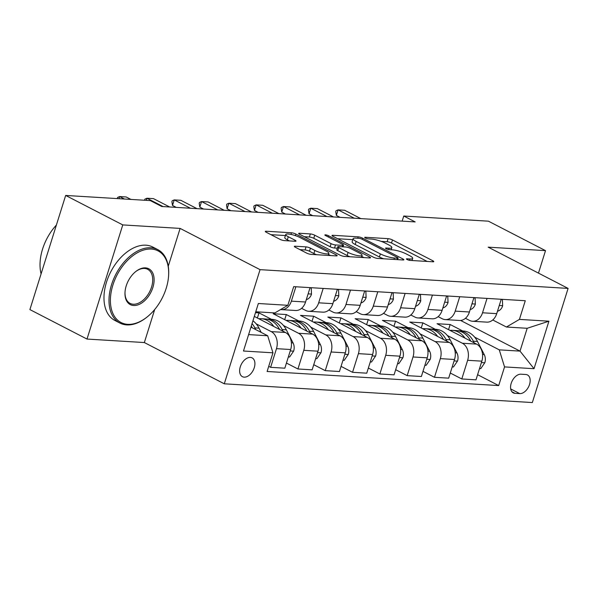 <?xml version="1.0" encoding="UTF-8"?>
<svg xmlns="http://www.w3.org/2000/svg" width="598" height="598" viewBox="0 0 598 598"><rect width="100%" height="100%" fill="white"/><g stroke="black" fill="none" stroke-linecap="round" stroke-linejoin="round"><path stroke-width="0.9" d="M407.074 259.51A2.272 0.471 17.4 0 0 410.146 260.407L432.93 261.797A3.244 0.673 17.4 0 0 433.782 261.61A3.244 0.673 17.4 0 0 432.832 260.765L392.475 239.948A3.244 0.673 17.4 0 0 388.095 238.654L365.303 237.271A2.272 0.471 17.4 0 0 364.705 237.399A2.272 0.471 17.4 0 0 365.378 237.989A2.272 0.471 17.4 0 0 368.443 238.886L371.395 239.065A10.383 2.16 17.4 0 1 385.433 243.192L388.79 244.926A10.383 2.16 17.4 0 1 391.84 247.609A10.383 2.16 17.4 0 1 389.104 248.207L386.159 248.028A2.272 0.471 17.4 0 0 385.56 248.163A2.272 0.471 17.4 0 0 386.226 248.746A2.272 0.471 17.4 0 0 389.298 249.65L392.243 249.829A10.383 2.16 17.4 0 1 406.281 253.948L409.645 255.682A10.383 2.16 17.4 0 1 412.687 258.373A10.383 2.16 17.4 0 1 409.951 258.971L407.006 258.792A2.272 0.471 17.4 0 0 406.408 258.919A2.272 0.471 17.4 0 0 407.074 259.51M244.178 377.151A10.577 6.653 117.3 0 0 253.784 369.033A10.577 6.653 117.3 0 0 252.124 357.881A10.577 6.653 117.3 0 0 250.368 357.41A10.577 6.653 117.3 0 0 240.762 365.528A10.577 6.653 117.3 0 0 242.422 376.68A10.577 6.653 117.3 0 0 244.178 377.151M295.21 246.219A3.244 0.673 17.4 0 0 294.358 246.406A3.244 0.673 17.4 0 0 295.307 247.243L306.632 253.089A3.244 0.673 17.4 0 0 311.02 254.374L336.323 255.914A3.244 0.673 17.4 0 0 337.175 255.727A3.244 0.673 17.4 0 0 336.226 254.89L295.868 234.065A3.244 0.673 17.4 0 0 291.488 232.779L266.177 231.239A3.244 0.673 17.4 0 0 265.325 231.426A3.244 0.673 17.4 0 0 266.274 232.263L279.954 239.32A3.244 0.673 17.4 0 0 284.342 240.605L295.165 241.263A3.244 0.673 17.4 0 0 296.025 241.076A3.244 0.673 17.4 0 0 295.068 240.239L288.288 236.741A8.678 1.801 17.4 0 1 285.747 234.491A8.678 1.801 17.4 0 1 291.017 234.431A8.678 1.801 17.4 0 1 299.762 237.436L326.329 251.145A8.678 1.801 17.4 0 1 328.87 253.395A8.678 1.801 17.4 0 1 323.6 253.455A8.678 1.801 17.4 0 1 314.854 250.45L310.429 248.163A3.244 0.673 17.4 0 0 306.041 246.877L295.21 246.219L294.956 247.049M180.118 228.406L122.769 224.915L65.668 195.449L29.9 309.592L87.002 339.059L144.35 342.549L224.287 383.804L260.055 269.653L180.118 228.406L168.262 266.23M538.469 273.114L545.511 250.644L488.162 247.153L568.1 288.408L260.055 269.653M545.511 250.644L488.409 221.178L403.755 216.028L402.155 221.125M65.668 195.449L150.33 200.599L161.752 206.497L415.176 221.918L403.755 216.028M373.324 257.147A3.244 0.673 17.4 0 0 377.712 258.433L403.015 259.973A3.244 0.673 17.4 0 0 403.867 259.786A3.244 0.673 17.4 0 0 402.917 258.949L362.56 238.124A3.244 0.673 17.4 0 0 358.18 236.838L332.869 235.298A3.244 0.673 17.4 0 0 332.017 235.485A3.244 0.673 17.4 0 0 332.966 236.322L373.324 257.147M369.669 257.947L344.366 256.407A3.244 0.673 17.4 0 1 339.978 255.114L299.62 234.289A3.244 0.673 17.4 0 1 298.671 233.452A3.244 0.673 17.4 0 1 299.523 233.265L310.355 233.923A3.244 0.673 17.4 0 1 314.742 235.216L331.105 243.655A3.244 0.673 17.4 0 0 335.493 244.948L342.676 245.382A3.244 0.673 17.4 0 0 343.529 245.195A3.244 0.673 17.4 0 0 342.579 244.358L325.544 235.567A2.272 0.471 17.4 0 1 324.878 234.977A2.272 0.471 17.4 0 1 326.254 234.962A2.272 0.471 17.4 0 1 328.541 235.747L369.571 256.916A3.244 0.673 17.4 0 1 370.521 257.76A3.244 0.673 17.4 0 1 369.669 257.947M525.762 374.49L520.955 374.199A10.248 6.443 117.3 0 0 511.656 382.062A10.248 6.443 117.3 0 0 513.263 392.864A10.248 6.443 117.3 0 0 514.96 393.32L519.767 393.611A10.248 6.443 117.3 0 0 529.073 385.747A10.248 6.443 117.3 0 0 527.466 374.946A10.248 6.443 117.3 0 0 525.762 374.49M224.287 383.804L532.332 402.551L568.1 288.408M460.602 320.453L520.021 351.116L527.182 328.287L506.424 327.024L519.423 319.399L525.276 300.734L293.693 286.636L287.847 305.301L274.841 312.926L255.765 311.767M519.423 319.399L548.919 321.193L534.029 368.704L504.54 366.91L499.27 349.852L474.648 337.145M477.6 374.684L498.687 385.575L504.54 366.91M498.687 385.575L267.112 371.478L272.957 352.813L243.468 351.019L258.351 303.507L287.847 305.301M122.769 224.915L87.002 339.059M462.665 330.963L450.167 324.512L437.056 323.712L476.569 344.104A13.223 9.904 -86.5 0 1 481.839 361.162L475.986 379.827L461.791 378.96L467.636 360.295A13.223 9.904 -86.5 0 0 462.366 343.237L447.334 335.485M499.27 349.852L520.021 351.116L534.029 368.704M248.611 334.596L267.687 335.755L250.951 327.121M268.719 366.335L270.625 367.322L276.478 348.656A13.223 9.904 -86.5 0 0 271.208 331.606L256.176 323.847M270.625 367.322L284.827 368.189L290.673 349.524A13.223 9.904 -86.5 0 0 285.403 332.466L254.307 316.417M271.507 319.332L259.001 312.874L255.488 312.664M286.435 363.053L297.931 368.981L303.784 350.323A13.223 9.904 -86.5 0 0 298.514 333.265L283.482 325.506M297.931 368.981L312.134 369.848L317.986 351.183A13.223 9.904 -86.5 0 0 312.717 334.133L273.204 313.741L286.315 314.541L284.7 319.676M313.748 364.713L325.245 370.648L331.09 351.983A13.223 9.904 -86.5 0 0 325.82 334.925L310.788 327.173M298.813 320.991L286.315 314.541M325.245 370.648L339.447 371.515L345.293 352.85A13.223 9.904 -86.5 0 0 340.023 335.792L300.51 315.4L313.621 316.2L312.014 321.335M341.054 366.372L352.551 372.307L358.404 353.642A13.223 9.904 -86.5 0 0 353.134 336.592L338.102 328.833M326.127 322.651L313.621 316.2M352.551 372.307L366.753 373.174L372.599 354.509A13.223 9.904 -86.5 0 0 367.336 337.459L327.824 317.067L340.927 317.859L339.32 323.002M368.361 368.039L379.865 373.974L385.71 355.309A13.223 9.904 -86.5 0 0 380.44 338.251L365.408 330.492M353.433 324.318L340.927 317.859M379.865 373.974L394.06 374.834L399.913 356.169A13.223 9.904 -86.5 0 0 394.643 339.118L355.13 318.727L368.241 319.526L366.626 324.662M395.674 369.699L407.171 375.634L413.016 356.969A13.223 9.904 -86.5 0 0 407.754 339.918L392.714 332.159M380.739 325.977L368.241 319.526M407.171 375.634L421.373 376.501L427.219 357.836A13.223 9.904 -86.5 0 0 421.949 340.778L382.436 320.386L395.547 321.186L393.94 326.321M422.98 371.365L434.477 377.293L440.33 358.636A13.223 9.904 -86.5 0 0 435.06 341.578L420.028 333.819M408.053 327.644L395.547 321.186M434.477 377.293L448.679 378.16L454.525 359.495A13.223 9.904 -86.5 0 0 449.262 342.445L409.75 322.053L422.853 322.853L421.246 327.988M435.359 329.304L422.853 322.853M492.752 319.967L506.424 327.024M465.438 318.308L469.52 320.408A13.223 9.904 -86.5 0 0 472.584 321.268A13.223 9.904 -86.5 0 0 482.526 312.784L487.034 298.409M438.132 316.641L442.214 318.749A13.223 9.904 -86.5 0 0 445.278 319.609A13.223 9.904 -86.5 0 0 455.213 311.124L459.72 296.743M410.826 314.982L414.907 317.089A13.223 9.904 -86.5 0 0 417.965 317.942A13.223 9.904 -86.5 0 0 427.906 309.465L432.414 295.083M383.512 313.315L387.594 315.423A13.223 9.904 -86.5 0 0 390.658 316.282A13.223 9.904 -86.5 0 0 400.6 307.798L405.108 293.416M356.206 311.655L360.288 313.763A13.223 9.904 -86.5 0 0 363.352 314.615A13.223 9.904 -86.5 0 0 373.287 306.139L377.794 291.757M328.9 309.996L332.981 312.096A13.223 9.904 -86.5 0 0 336.039 312.956A13.223 9.904 -86.5 0 0 345.98 304.472L350.488 290.097M301.586 308.329L305.668 310.437A13.223 9.904 -86.5 0 0 308.732 311.296A13.223 9.904 -86.5 0 0 318.674 302.812L323.182 288.43M450.167 324.512L448.552 329.648M450.287 373.025L461.791 378.96M472.584 321.268L486.787 322.135A13.223 9.904 -86.5 0 0 496.729 313.651L501.229 299.269M445.278 319.609L459.481 320.468A13.223 9.904 -86.5 0 0 469.415 311.992L473.922 297.61M417.965 317.942L432.167 318.809A13.223 9.904 -86.5 0 0 442.109 310.325L446.616 295.943M390.658 316.282L404.861 317.142A13.223 9.904 -86.5 0 0 414.795 308.665L419.303 294.283M363.352 314.615L377.547 315.482A13.223 9.904 -86.5 0 0 387.489 306.998L391.996 292.624M336.039 312.956L350.241 313.823A13.223 9.904 -86.5 0 0 360.183 305.339L364.69 290.957M308.732 311.296L322.935 312.156A13.223 9.904 -86.5 0 0 332.869 303.679L337.377 289.297M280.619 309.54A13.223 9.904 -86.5 0 0 281.426 309.629L295.621 310.497A13.223 9.904 -86.5 0 0 305.563 302.012L310.07 287.631M259.001 312.874L257.394 318.009M281.426 309.629A13.223 9.904 -86.5 0 0 291.361 301.153L295.868 286.771M267.687 335.755L272.957 352.813M527.182 328.287L548.919 321.193M144.35 342.549L154.703 309.495M427.196 261.446L391.511 243.027A3.244 0.673 17.4 0 0 387.123 241.742L381.203 241.383M352.82 239.656L337.631 238.729M397.513 258.209A2.272 0.471 17.4 0 0 398.111 258.082A2.272 0.471 17.4 0 0 397.446 257.491L362.029 239.215A2.272 0.471 17.4 0 0 358.957 238.31L355.847 238.124A10.383 2.16 17.4 0 0 353.112 238.722A10.383 2.16 17.4 0 0 356.161 241.405L380.373 253.903A10.383 2.16 17.4 0 0 394.403 258.022L397.513 258.209L397.079 259.614M353.112 238.722L352.147 241.809A10.383 2.16 17.4 0 0 355.19 244.492L356.161 241.405M383.632 258.792A10.383 2.16 17.4 0 1 379.401 256.983L355.19 244.492M304.285 236.696L309.39 237.01L310.355 233.923M337.324 248.2L334.529 248.028A3.244 0.673 17.4 0 1 330.141 246.742L313.778 238.296A3.244 0.673 17.4 0 0 309.39 237.01M361.76 256.475L363.935 257.596M348.088 252.423A8.678 1.801 17.4 0 0 356.834 255.428A8.678 1.801 17.4 0 0 362.104 255.368A8.678 1.801 17.4 0 0 359.562 253.118L350.204 248.29A3.244 0.673 17.4 0 0 345.816 247.004L338.632 246.563A3.244 0.673 17.4 0 0 337.78 246.75A3.244 0.673 17.4 0 0 338.73 247.594L348.088 252.423L347.124 255.503A8.678 1.801 17.4 0 0 349.92 256.744M337.78 246.75L336.809 249.837A3.244 0.673 17.4 0 0 337.765 250.674L338.73 247.594M347.124 255.503L337.765 250.674M316.529 254.711A8.678 1.801 17.4 0 1 313.89 253.537L309.458 251.25A3.244 0.673 17.4 0 0 305.077 249.964L299.972 249.65M285.747 234.491L284.775 237.578A8.678 1.801 17.4 0 0 287.324 239.828L288.288 236.741M289.439 240.919L287.324 239.828M285.41 235.552L270.939 234.67M330.589 255.563L328.526 254.501M479.506 368.592L480.747 368.667L484.866 362.627A8.761 6.563 -86.5 0 0 484.231 354.539L477.488 341.451A25.288 18.949 -86.5 0 0 463.256 331L459.107 330.746A25.288 18.949 -86.5 0 0 457.791 330.731M464.967 338.117A25.288 18.949 -86.5 0 0 452.335 330.335A25.288 18.949 -86.5 0 0 449.988 330.388M474.207 342.886L473.339 341.196A25.288 18.949 -86.5 0 0 459.107 330.746M452.335 330.335L456.483 330.589A25.288 18.949 93.5 0 1 470.716 341.039L470.746 341.099M501.161 299.486L502.402 299.561L502.656 305.862A8.761 6.563 93.5 0 1 497.828 311.139L497.484 311.237M354.263 218.21L338.102 209.868L344.657 210.272L360.818 218.614M335.755 211.677L336.046 210.75L338.102 209.868L336.36 215.422L335.755 211.677M340.09 217.351L336.36 215.422M502.402 299.561L501.924 299.314M452.2 366.925L453.441 367L457.56 360.968A8.761 6.563 -86.5 0 0 456.917 352.872L450.174 339.791A25.288 18.949 -86.5 0 0 435.949 329.341L431.793 329.087A25.288 18.949 -86.5 0 0 430.478 329.064M437.661 336.457A25.288 18.949 -86.5 0 0 425.021 328.676A25.288 18.949 -86.5 0 0 422.674 328.728M446.893 341.219L446.026 339.537A25.288 18.949 -86.5 0 0 431.793 329.087M425.021 328.676L429.177 328.93A25.288 18.949 93.5 0 1 443.402 339.38L443.439 339.44M424.894 365.266L426.127 365.341L430.246 359.301A8.761 6.563 -86.5 0 0 429.611 351.213L422.868 338.124A25.288 18.949 -86.5 0 0 408.636 327.674L404.487 327.42A25.288 18.949 -86.5 0 0 403.172 327.405M410.348 334.79A25.288 18.949 -86.5 0 0 397.715 327.009A25.288 18.949 -86.5 0 0 395.368 327.061M419.587 339.559L418.72 337.877A25.288 18.949 -86.5 0 0 404.487 327.42M397.715 327.009L401.863 327.263A25.288 18.949 93.5 0 1 416.096 337.713L416.126 337.773M397.58 363.606L398.821 363.681L402.94 357.641A8.761 6.563 -86.5 0 0 402.297 349.553L395.562 336.465A25.288 18.949 -86.5 0 0 381.33 326.015L377.181 325.761A25.288 18.949 -86.5 0 0 375.865 325.746M383.041 333.131A25.288 18.949 -86.5 0 0 370.401 325.349A25.288 18.949 -86.5 0 0 368.062 325.402M392.281 337.9L391.406 336.211A25.288 18.949 -86.5 0 0 377.181 325.761M370.401 325.349L374.557 325.604A25.288 18.949 93.5 0 1 388.79 336.054L388.82 336.113M473.855 297.826L475.096 297.901L475.343 304.203A8.761 6.563 93.5 0 1 470.521 309.472L470.17 309.577M326.957 216.551L310.788 208.209L317.344 208.605L333.512 216.947M308.448 210.018L308.732 209.091L310.788 208.209L309.054 213.763L308.448 210.018M312.784 215.691L309.054 213.763M475.096 297.901L474.61 297.647M446.549 296.16L447.782 296.234L448.037 302.543A8.761 6.563 93.5 0 1 443.208 307.813L442.864 307.91M299.643 214.891L283.482 206.549L290.037 206.945L306.198 215.287M281.135 208.351L281.426 207.431L283.482 206.549L281.74 212.103L281.135 208.351M285.47 214.024L281.74 212.103M447.782 296.234L447.304 295.988M419.235 294.5L420.476 294.575L420.73 300.876A8.761 6.563 93.5 0 1 415.902 306.146L415.558 306.251M272.337 213.224L256.176 204.882L262.731 205.286L278.892 213.628M253.829 206.691L254.12 205.764L256.176 204.882L254.434 210.436L253.829 206.691M258.164 212.365L254.434 210.436M420.476 294.575L419.99 294.328M370.274 361.94L371.515 362.014L375.626 355.982A8.761 6.563 -86.5 0 0 374.991 347.887L368.248 334.805A25.288 18.949 -86.5 0 0 354.016 324.348L349.867 324.101A25.288 18.949 -86.5 0 0 348.552 324.079M355.735 331.471A25.288 18.949 -86.5 0 0 343.095 323.69A25.288 18.949 -86.5 0 0 340.748 323.735M364.967 336.233L364.1 334.551A25.288 18.949 -86.5 0 0 349.867 324.101M343.095 323.69L347.244 323.937A25.288 18.949 93.5 0 1 361.476 334.387L361.506 334.446M391.929 292.841L393.17 292.915L393.417 299.217A8.761 6.563 93.5 0 1 388.595 304.487L388.244 304.584M245.031 211.565L228.862 203.223L235.418 203.619L251.586 211.961M226.522 205.032L226.806 204.105L228.862 203.223L227.128 208.777L226.522 205.032M230.858 210.698L227.128 208.777M393.17 292.915L392.684 292.661M127.748 324.333A40.32 25.355 117.3 0 0 146.876 317.179A40.32 25.355 117.3 0 0 168.636 275.013A40.32 25.355 117.3 0 0 151.339 249.06A40.32 25.355 117.3 0 0 112.887 285.074A40.32 25.355 117.3 0 0 127.748 324.333M146.876 317.179L146.375 317.575A41.314 25.976 -62.7 0 1 126.769 324.901A41.314 25.976 -62.7 0 1 119.906 323.055A41.314 25.976 -62.7 0 1 113.426 279.49A41.314 25.976 -62.7 0 1 150.943 247.781A41.314 25.976 -62.7 0 1 157.805 249.628A41.314 25.976 -62.7 0 1 168.666 274.37L168.636 275.013M133.646 305.511A20.16 12.678 -62.7 0 1 124.989 292.534A20.16 12.678 -62.7 0 1 135.873 271.455A20.16 12.678 -62.7 0 1 145.441 267.874A20.16 12.678 -62.7 0 1 152.871 287.503A20.16 12.678 -62.7 0 1 133.646 305.511M125.012 292.213A19.173 12.05 117.3 0 0 130.065 303.373A19.173 12.05 117.3 0 0 133.249 304.233A19.173 12.05 117.3 0 0 150.659 289.522A19.173 12.05 117.3 0 0 147.646 269.302A19.173 12.05 117.3 0 0 144.462 268.45A19.173 12.05 117.3 0 0 135.619 271.656M119.906 323.055L114.883 320.461A41.314 25.976 -62.7 0 1 108.402 276.896A41.314 25.976 -62.7 0 1 145.919 245.187A41.314 25.976 -62.7 0 1 152.774 247.034L157.805 249.628M41.09 273.877A41.314 25.976 -62.7 0 1 56.399 225.042M342.96 360.28L344.201 360.355L348.32 354.315A8.761 6.563 -86.5 0 0 347.685 346.227L340.942 333.138A25.288 18.949 -86.5 0 0 326.71 322.688L322.561 322.434A25.288 18.949 -86.5 0 0 321.246 322.419M328.422 329.804A25.288 18.949 -86.5 0 0 315.789 322.023A25.288 18.949 -86.5 0 0 313.442 322.075M337.661 334.574L336.794 332.884A25.288 18.949 -86.5 0 0 322.561 322.434M315.789 322.023L319.937 322.277A25.288 18.949 93.5 0 1 334.17 332.727L334.2 332.787M364.623 291.174L365.856 291.248L366.111 297.55A8.761 6.563 93.5 0 1 361.282 302.827L360.938 302.924M217.717 209.898L201.556 201.556L208.111 201.96L224.272 210.302M199.209 203.365L199.5 202.438L201.556 201.556L199.814 207.11L199.209 203.365M203.544 209.038L199.814 207.11M365.856 291.248L365.378 291.002M315.654 358.613L316.895 358.688L321.014 352.656A8.761 6.563 -86.5 0 0 320.371 344.56L313.636 331.479A25.288 18.949 -86.5 0 0 299.404 321.029L295.248 320.775A25.288 18.949 -86.5 0 0 293.939 320.752M301.115 328.145A25.288 18.949 -86.5 0 0 288.475 320.364A25.288 18.949 -86.5 0 0 286.136 320.416M310.347 332.907L309.48 331.225A25.288 18.949 -86.5 0 0 295.248 320.775M288.475 320.364L292.631 320.618A25.288 18.949 93.5 0 1 306.864 331.068L306.894 331.128M337.309 289.514L338.55 289.589L338.797 295.89A8.761 6.563 93.5 0 1 333.976 301.16L333.632 301.265M190.411 208.239L174.25 199.896L180.798 200.293L196.966 208.635M171.903 201.705L172.194 200.779L174.25 199.896L172.508 205.45L171.903 201.705M176.238 207.379L172.508 205.45M338.55 289.589L338.064 289.335M288.348 356.954L289.589 357.028L293.7 350.989A8.761 6.563 -86.5 0 0 293.065 342.901L286.322 329.812A25.288 18.949 -86.5 0 0 272.09 319.362L267.941 319.108A25.288 18.949 -86.5 0 0 266.626 319.093M273.802 326.478A25.288 18.949 -86.5 0 0 261.169 318.697A25.288 18.949 -86.5 0 0 258.822 318.749M283.041 331.247L282.174 329.565A25.288 18.949 -86.5 0 0 267.941 319.108M261.169 318.697L265.318 318.951A25.288 18.949 93.5 0 1 279.55 329.401L279.58 329.461M310.003 287.847L311.244 287.922L311.491 294.231A8.761 6.563 93.5 0 1 306.669 299.501L306.318 299.598M163.105 206.579L146.936 198.237L153.492 198.633L169.653 206.975M144.626 200.255L144.88 199.119L146.936 198.237L146.271 200.352M311.244 287.922L310.758 287.675M261.206 332.413L259.016 328.153A25.288 18.949 -86.5 0 0 252.939 320.775M255.735 329.588L254.868 327.898A25.288 18.949 -86.5 0 0 252.05 323.623M251.287 326.052A25.288 18.949 93.5 0 1 252.244 327.741L252.274 327.801M124.377 199.022L119.63 196.57L126.185 196.974L130.925 199.418M117.32 198.588L117.574 197.452L119.63 196.57L118.965 198.693M271.208 331.606L285.403 332.466M298.514 333.265L312.717 334.133M325.82 334.925L340.023 335.792M353.134 336.592L367.336 337.459M380.44 338.251L394.643 339.118M407.754 339.918L421.949 340.778M435.06 341.578L449.262 342.445M462.366 343.237L476.569 344.104M482.526 312.784L496.729 313.651M467.636 360.295L481.839 361.162M440.33 358.636L454.525 359.495M455.213 311.124L469.415 311.992M413.016 356.969L427.219 357.836M427.906 309.465L442.109 310.325M385.71 355.309L399.913 356.169M400.6 307.798L414.795 308.665M358.404 353.642L372.599 354.509M373.287 306.139L387.489 306.998M331.09 351.983L345.293 352.85M345.98 304.472L360.183 305.339M303.784 350.323L317.986 351.183M318.674 302.812L332.869 303.679M276.478 348.656L290.673 349.524M291.361 301.153L305.563 302.012M510.699 388.932L519.767 393.611M511.903 391.742L514.96 393.32M409.525 260.324L409.951 258.971M385.972 248.611L386.159 248.028M388.678 249.568L389.104 248.207M365.124 237.847L365.303 237.271M387.123 241.742L388.095 238.654M391.511 243.027L392.475 239.948M432.518 261.767L432.832 260.765M406.827 259.368L407.006 258.792M332.615 236.12L332.869 235.298M357.739 238.236L358.18 236.838M362.194 239.297L362.56 238.124M402.604 259.951L402.917 258.949M379.401 256.983L380.373 253.903M393.97 259.42L394.403 258.022M299.269 234.095L299.523 233.265M313.778 238.296L314.742 235.216M330.141 246.742L331.105 243.655M334.529 248.028L335.493 244.948M342.235 246.787L342.676 245.382M328.175 236.92L328.541 235.747M369.258 257.917L369.571 256.916M305.077 249.964L306.041 246.877M309.458 251.25L310.429 248.163M313.89 253.537L314.854 250.45M294.754 241.241L295.068 240.239M265.923 232.061L266.177 231.239M290.972 234.423L291.488 232.779M295.382 235.634L295.868 234.065M335.912 255.892L336.226 254.89M481.39 362.575L484.761 362.777M473.339 341.196L477.488 341.451M482.556 354.435L484.231 354.539M502.649 305.705L499.278 305.503M454.084 360.915L457.455 361.117M446.026 339.537L450.174 339.791M455.242 352.775L456.917 352.872M426.778 359.249L430.149 359.458M418.72 337.877L422.868 338.124M427.936 351.108L429.611 351.213M399.464 357.589L402.835 357.791M391.406 336.211L395.562 336.465M400.63 349.449L402.297 349.553M475.343 304.046L471.971 303.836M448.029 302.386L444.658 302.177M420.723 300.719L417.352 300.517M372.158 355.922L375.529 356.131M364.1 334.551L368.248 334.805M373.316 347.789L374.991 347.887M393.409 299.06L390.046 298.851M344.852 354.263L348.215 354.465M336.794 332.884L340.942 333.138M346.01 346.122L347.685 346.227M366.103 297.393L362.732 297.191M317.538 352.603L320.909 352.805M309.48 331.225L313.636 331.479M318.704 344.463L320.371 344.56M338.797 295.733L335.426 295.532M290.232 350.936L293.603 351.146M282.174 329.565L286.322 329.812M291.39 342.796L293.065 342.901M311.483 294.074L308.12 293.865M254.868 327.898L259.016 328.153M412.015 260.519L412.687 258.373M391.159 249.762L391.84 247.609M397.625 259.644L398.111 258.082M343.02 246.832L343.529 245.195M361.454 257.446L362.104 255.368M328.235 255.421L328.87 253.395"/></g></svg>
